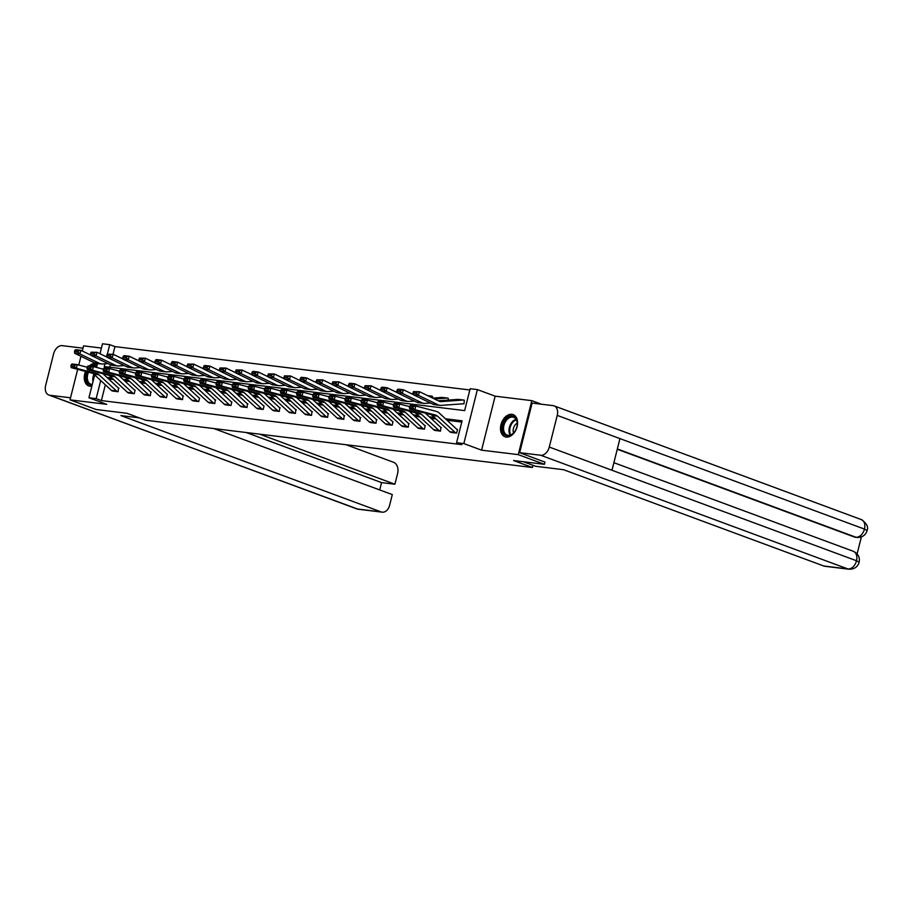 <?xml version="1.0" encoding="UTF-8"?>
<svg xmlns="http://www.w3.org/2000/svg" width="913" height="913" viewBox="0 0 913 913"><rect width="100%" height="100%" fill="white"/><g stroke="black" fill="none" stroke-linecap="round" stroke-linejoin="round"><path stroke-width="1.37" d="M511.896 414.308A11.812 8 -69.7 0 0 501.226 423.803A11.812 8 -69.7 0 0 504.935 436.768A11.812 8 -69.7 0 0 506.179 437.076A11.812 8 -69.7 0 0 516.838 427.581A11.812 8 -69.7 0 0 513.129 414.616A11.812 8 -69.7 0 0 511.896 414.308M97.429 363.956A11.812 8 -69.7 0 0 96.915 363.739A11.812 8 -69.7 0 0 95.671 363.442A11.812 8 -69.7 0 0 89.143 366.067M85.548 371.42A11.812 8 -69.7 0 0 88.709 385.902A11.812 8 -69.7 0 0 89.953 386.199A11.812 8 -69.7 0 0 91.859 386.119M104.915 363.831L104.23 366.547L464.649 410.599L470.149 388.721L477.385 389.6L463.827 443.581L456.591 442.702L462.081 420.813L445.441 418.782M541.455 404.219L531.822 400.659L495.143 396.174L477.385 389.6M101.423 348.047L83.574 345.867L82.296 350.991M99.996 353.719L102.496 343.779L109.731 344.669L107.369 354.061M469.83 389.977L114.947 346.598L109.731 344.669M544.958 462.046L544.399 464.306L518.264 454.64L531.822 400.659M80.949 356.31L78.769 365.017M77.673 369.354L70.016 399.848L106.695 404.333L88.938 397.76L94.667 374.935M544.399 464.306L513.597 460.54L532.405 467.502L145.749 420.242L126.93 413.281L96.139 409.515L70.016 399.848M532.405 467.502L532.964 465.299M114.947 346.598L113.029 354.267M106.924 357.074L97.086 352.315L95.991 355.887L90.821 355.26L110.439 364.744L109.765 367.22M432.237 397.885L432.111 396.265M448.294 400.088L448.226 398.239A5.295 3.846 97 0 0 447.564 398.068A5.295 3.846 97 0 0 447.016 398.057L434.451 398.958M463.005 403.797L463.941 403.911L464.34 400.202A5.295 3.846 97 0 0 463.69 400.042A5.295 3.846 97 0 0 463.142 400.031L441.173 401.606A7.578 5.501 -83 0 1 440.386 401.583A7.578 5.501 -83 0 1 439.107 401.206L419.489 391.723L418.382 395.295L438 404.779A11.355 8.251 97 0 0 439.929 405.349A11.355 8.251 97 0 0 441.093 405.372L463.074 403.797A1.518 1.096 -83 0 1 463.405 403.843L463.039 403.797M105.349 384.818L101.389 400.579L461.818 444.631L456.591 442.702M461.773 422.068L447.05 420.265M436.003 418.919L430.936 418.302M419.877 416.944L414.81 416.328M403.763 414.981L398.696 414.365M387.637 413.007L382.57 412.391M371.523 411.044L366.455 410.416M355.397 409.07L350.33 408.453M339.282 407.095L334.215 406.479M323.156 405.132L318.089 404.505M307.042 403.158L301.975 402.542M290.927 401.184L285.849 400.567M274.802 399.221L269.734 398.593M258.687 397.246L253.609 396.63M242.561 395.272L237.494 394.656M226.447 393.309L221.38 392.681M210.321 391.335L205.254 390.718M194.207 389.36L189.139 388.744M178.081 387.397L173.014 386.781M161.966 385.423L156.899 384.807M145.84 383.46L140.773 382.832M129.726 381.486L124.659 380.869M113.6 379.511L108.533 378.895M111.945 390.798L118.108 391.723L118.507 388.002M128.06 392.773L134.222 393.686L135.113 390.159M144.186 394.747L150.337 395.66L150.748 391.951M160.3 396.71L166.463 397.634L167.353 394.096M176.426 398.684L182.577 399.597L182.977 395.888M192.54 400.647L198.703 401.572L199.593 398.034M208.666 402.622L214.817 403.535L215.217 399.826M224.781 404.596L230.943 405.509L231.834 401.982M240.906 406.559L247.058 407.483L247.457 403.774M257.021 408.533L263.184 409.446L264.062 405.92M273.135 410.508L279.298 411.421L279.698 407.712M289.261 412.471L295.424 413.395L295.823 409.686M305.376 414.445L311.538 415.358L311.938 411.649M321.502 416.419L327.664 417.332L328.064 413.623M337.616 418.382L343.779 419.307L344.178 415.586M353.742 420.357L359.893 421.27L360.304 417.561M369.856 422.331L376.019 423.244L376.418 419.535M385.982 424.294L392.134 425.218L393.024 421.68M402.097 426.268L408.259 427.181L408.659 423.472M418.222 428.231L424.374 429.156L425.264 425.618M434.337 430.206L440.5 431.119L440.899 427.41M450.463 432.18L456.614 433.093L457.504 429.567M495.143 396.174L481.585 450.155L518.264 454.64M481.585 450.155L463.827 443.581M101.389 400.579L96.173 398.639L88.938 397.76M106.81 356.264L106.65 356.937M96.55 367.425L97.543 363.5M100.715 380.538L96.173 398.639M434.383 417.424L429.315 416.807M418.268 415.461L413.201 414.833M402.142 413.486L397.075 412.87M386.028 411.512L380.961 410.896M369.902 409.549L364.835 408.933M353.788 407.575L348.72 406.958M337.662 405.612L332.594 404.984M321.547 403.637L316.48 403.021M305.433 401.663L300.354 401.047M289.307 399.7L284.24 399.072M273.192 397.726L268.125 397.109M257.067 395.751L251.999 395.135M240.952 393.788L235.885 393.161M224.826 391.814L219.759 391.198M208.712 389.84L203.645 389.223M192.586 387.877L187.519 387.249M176.471 385.902L171.404 385.286M160.346 383.928L155.278 383.312M144.231 381.965L139.164 381.349M128.105 379.991L123.038 379.374M111.991 378.028L106.924 377.4M112.425 391.026L112.402 391.015A5.295 3.846 -83 0 1 111.34 390.353L93.834 374.159A7.578 5.501 97 0 0 91.928 373.097L71.294 367.677L76.464 368.316L74.512 366.741L74.798 365.257L71.191 364.812L70.894 366.296L74.512 366.741M118.987 388.185L118.485 388.002A1.518 1.096 97 0 1 118.176 387.808L102.952 373.725M71.191 364.812L72.013 363.967L77.183 364.607L87.214 367.243M74.798 365.257L77.183 364.607L76.464 368.316L97.098 373.725A7.578 5.501 97 0 1 98.992 374.798L116.51 390.981A5.295 3.846 -83 0 0 117.56 391.643L117.583 391.654M70.894 366.296L71.294 367.677M90.798 355.1L80.972 350.352L79.865 353.913L99.483 363.397A11.355 8.251 97 0 0 101.411 363.967A11.355 8.251 97 0 0 102.587 364.002L108.088 363.602M78.107 352.11L78.541 350.683L74.934 350.25L74.489 351.676L78.107 352.11L79.865 353.913L74.706 353.285L94.324 362.769A11.355 8.251 97 0 0 96.253 363.34L101.411 363.967M74.934 350.25L75.802 349.713L80.972 350.352L78.541 350.683M74.706 353.285L74.489 351.676M92.145 385.001A10.226 6.927 110.3 0 1 87.477 371.922M91.928 366.41A10.226 6.927 110.3 0 1 92.304 366.17A10.226 6.927 110.3 0 1 97.04 365.485M88.527 372.207A9.461 6.414 -69.7 0 0 90.889 384.202A9.461 6.414 -69.7 0 0 92.27 384.476M97.406 364.013A11.743 7.955 -69.7 0 0 92.099 364.846A11.743 7.955 -69.7 0 0 90.25 366.204M86.473 371.659A11.743 7.955 -69.7 0 0 89.577 386.131A11.743 7.955 -69.7 0 0 89.588 386.142L89.588 386.142M96.846 366.261A9.461 6.414 -69.7 0 0 93.651 366.661M511.212 434.953A10.226 6.927 110.3 0 1 502.595 430.183A10.226 6.927 110.3 0 1 508.518 417.047A10.226 6.927 110.3 0 1 517.237 424.477A10.226 6.927 110.3 0 1 514.464 431.952A10.226 6.927 110.3 0 1 511.212 434.953M517.215 424.625A9.461 6.414 -69.7 0 0 513.677 417.321A9.461 6.414 -69.7 0 0 509.146 417.903A9.461 6.414 -69.7 0 0 503.622 427.067A9.461 6.414 -69.7 0 0 507.103 435.067A9.461 6.414 -69.7 0 0 511.634 434.485A9.461 6.414 -69.7 0 0 514.555 431.826M517.215 423.073A6.745 4.565 -69.7 0 0 517.135 423.118A6.745 4.565 -69.7 0 0 513.54 433.013M513.939 414.993L513.951 414.993A11.743 7.955 -69.7 0 0 513.939 414.993A11.743 7.955 -69.7 0 0 508.324 415.723A11.743 7.955 -69.7 0 0 501.477 427.09A11.743 7.955 -69.7 0 0 505.791 437.007A11.743 7.955 -69.7 0 0 505.802 437.019L505.791 437.007M139.255 417.846L120.904 415.598L381.098 511.896A9.084 6.596 97 0 0 382.193 512.17A9.084 6.596 97 0 0 389.566 505.46L392.305 494.595L213.916 428.574M48.777 395.009A9.313 6.311 -69.7 0 0 49.747 395.249L356.972 508.952A9.084 6.596 97 0 0 358.067 509.214L48.777 395.009A9.313 6.311 -69.7 0 1 45.65 385.503L53.605 353.845A9.313 6.311 -69.7 0 1 62.21 345.639L82.992 348.184M49.747 395.249L70.541 397.783M379.728 489.939L381.577 482.612L394.907 484.232L397.634 473.368A9.084 6.596 97 0 0 393.56 462.298L346.118 444.734M394.907 484.232L259.589 434.154M381.577 482.612L246.259 432.534M523.354 461.738L535.68 466.292L563.572 469.704L823.777 566.003L847.903 568.959L540.679 455.256L519.657 452.677L544.947 462.115M540.679 455.256A9.313 6.311 -69.7 0 0 549.284 447.062L611.984 470.263L619.938 438.605L557.238 415.404L549.284 447.062M557.238 415.404A9.313 6.311 -69.7 0 0 554.123 405.886A9.313 6.311 -69.7 0 0 553.141 405.646L532.108 403.078L519.657 452.677M857.102 553.894L861.358 536.958M848.999 569.221C854.42 569.21 857.786 566.882 859.122 562.237L856.508 560.753A9.313 6.311 -69.7 0 1 847.903 568.959A9.084 6.596 97 0 0 848.999 569.221L824.873 566.277A9.084 6.596 -83 0 1 823.777 566.003M854.477 537.049L855.572 537.323A9.084 6.596 -83 0 1 854.477 537.049L617.256 449.264M617.336 448.945L855.869 537.221A9.313 6.311 -69.7 0 0 864.463 529.095L867.076 530.556C868.594 526.904 866.677 523.252 861.336 519.588L554.123 405.886M128.539 392.989L128.516 392.989A5.295 3.846 -83 0 1 127.455 392.328L109.948 376.133A7.578 5.501 97 0 0 108.054 375.072L87.408 369.651L92.578 370.279L90.638 368.715L90.923 367.231L87.306 366.786L87.02 368.27L90.638 368.715M119.067 375.7L134.302 389.783A1.518 1.096 97 0 0 134.599 389.965M87.306 366.786L88.139 365.942L93.309 366.57L103.34 369.206M90.923 367.231L93.309 366.57L92.578 370.279L113.223 375.7A7.578 5.501 97 0 1 115.118 376.761L132.625 392.955A5.295 3.846 -83 0 0 133.686 393.617L128.516 392.989M87.02 368.27L87.408 369.651M144.665 394.964L144.642 394.952A5.295 3.846 -83 0 1 143.581 394.29L126.062 378.108A7.578 5.501 97 0 0 124.168 377.035L103.534 371.625L108.704 372.253L106.753 370.678L107.038 369.194L103.431 368.761L103.135 370.244L106.753 370.678M151.227 392.134L150.725 391.939A1.518 1.096 97 0 1 150.417 391.757L135.192 377.674M103.431 368.761L104.253 367.916L109.423 368.544L119.455 371.18M107.038 369.194L109.423 368.544L108.704 372.253L129.338 377.674A7.578 5.501 97 0 1 131.232 378.735L148.739 394.93A5.295 3.846 -83 0 0 149.8 395.591L149.823 395.591M103.135 370.244L103.534 371.625M94.222 354.084L94.667 352.658L91.049 352.213L90.604 353.639L94.222 354.084L95.991 355.887L115.609 365.371A11.355 8.251 97 0 0 117.537 365.942A11.355 8.251 97 0 0 118.701 365.965L124.214 365.577M115.609 365.371L110.439 364.744A11.355 8.251 97 0 0 112.367 365.314L117.537 365.942M91.049 352.213L97.086 352.315L94.667 352.658M90.821 355.26L90.604 353.639M123.038 359.037L113.212 354.29L112.105 357.862L131.723 367.334A11.355 8.251 97 0 0 133.652 367.916A11.355 8.251 97 0 0 134.827 367.939L140.328 367.54M110.347 356.059L110.781 354.632L107.163 354.187L106.73 355.614L110.347 356.059L112.105 357.862L106.947 357.223L126.565 366.706A11.355 8.251 97 0 0 128.493 367.277L133.652 367.916M107.163 354.187L113.212 354.29L110.781 354.632M106.947 357.223L106.73 355.614M160.779 396.938L160.756 396.927A5.295 3.846 -83 0 1 159.695 396.265L142.188 380.07A7.578 5.501 97 0 0 140.294 379.009L119.649 373.588L124.819 374.227L122.867 372.652L123.164 371.169L119.546 370.724L119.261 372.207L122.867 372.652M151.307 379.637L166.543 393.72A1.518 1.096 97 0 0 166.839 393.914M119.546 370.724L120.379 369.879L125.549 370.518L135.581 373.143M123.164 371.169L125.549 370.518L124.819 374.227L145.464 379.637A7.578 5.501 97 0 1 147.358 380.71L164.865 396.893A5.295 3.846 -83 0 0 165.926 397.554L160.756 396.927M119.261 372.207L119.649 373.588M182.064 399.54L176.882 398.901A5.295 3.846 -83 0 1 175.821 398.239L158.303 382.045A7.578 5.501 97 0 0 156.408 380.983L135.775 375.563L140.933 376.19L138.993 374.627L139.278 373.143L135.66 372.698L135.375 374.182L138.993 374.627M183.467 396.071L182.965 395.877A1.518 1.096 97 0 1 182.657 395.694L167.433 381.611M135.66 372.698L136.494 371.853L141.663 372.481L151.695 375.117M139.278 373.143L141.663 372.481L140.933 376.19L161.578 381.611A7.578 5.501 97 0 1 163.473 382.673L180.979 398.867A5.295 3.846 -83 0 0 182.041 399.529M135.375 374.182L135.775 375.563M193.02 400.875L192.997 400.864A5.295 3.846 -83 0 1 191.935 400.202L174.429 384.019A7.578 5.501 97 0 0 172.534 382.946L151.889 377.537L157.059 378.165L155.107 376.59L155.404 375.106L151.786 374.661L151.49 376.145L155.107 376.59M183.547 383.574L198.783 397.657A1.518 1.096 97 0 0 199.08 397.851M151.786 374.661L152.619 373.828L157.789 374.456L167.821 377.092M155.404 375.106L157.789 374.456L157.059 378.165L177.693 383.586A7.578 5.501 97 0 1 179.599 384.647L197.105 400.841A5.295 3.846 -83 0 0 198.167 401.503L192.997 400.864M151.49 376.145L151.889 377.537M139.164 361.012L129.326 356.264L128.231 359.825L147.849 369.309A11.355 8.251 97 0 0 149.778 369.879A11.355 8.251 97 0 0 150.942 369.913L156.454 369.514M126.462 358.022L126.907 356.595L123.289 356.15L122.844 357.588L126.462 358.022L128.231 359.825L123.061 359.197L142.679 368.681A11.355 8.251 97 0 0 144.608 369.251L149.778 369.879M123.289 356.15L124.168 355.625L129.326 356.264L126.907 356.595M123.061 359.197L122.844 357.588M155.278 362.986L145.452 358.227L144.345 361.799L163.963 371.283A11.355 8.251 97 0 0 165.892 371.853A11.355 8.251 97 0 0 167.056 371.876L172.568 371.488M142.588 359.996L143.021 358.569L139.404 358.124L138.97 359.551L142.588 359.996L144.345 361.799L139.187 361.171L158.805 370.644A11.355 8.251 97 0 0 160.734 371.214L165.892 371.853M139.404 358.124L145.452 358.227L143.021 358.569M139.187 361.171L138.97 359.551M171.404 364.949L161.567 360.201L160.471 363.773L180.089 373.246A11.355 8.251 97 0 0 182.018 373.816A11.355 8.251 97 0 0 183.182 373.851L188.694 373.451M158.702 361.97L159.147 360.532L155.53 360.099L155.084 361.525L158.702 361.97L160.471 363.773L155.301 363.134L174.919 372.618A11.355 8.251 97 0 0 176.848 373.189L182.018 373.816M155.53 360.099L156.408 359.574L161.567 360.201L159.147 360.532M155.301 363.134L155.084 361.525M214.304 403.478L209.123 402.838A5.295 3.846 -83 0 1 208.061 402.177L190.543 385.982A7.578 5.501 97 0 0 188.649 384.921L168.015 379.5L173.173 380.139L171.233 378.564L171.518 377.08L167.901 376.635L167.615 378.119L171.233 378.564M215.708 400.008L215.206 399.826A1.518 1.096 97 0 1 214.897 399.632L199.673 385.548M167.901 376.635L168.734 375.791L173.904 376.43L183.935 379.055M171.518 377.08L173.904 376.43L173.173 380.139L193.818 385.548A7.578 5.501 97 0 1 195.713 386.621L213.22 402.804A5.295 3.846 -83 0 0 214.281 403.466M167.615 378.119L168.015 379.5M187.519 366.923L177.693 362.176L176.586 365.736L196.204 375.22A11.355 8.251 97 0 0 198.132 375.791A11.355 8.251 97 0 0 199.296 375.825L204.809 375.426M174.828 363.933L175.262 362.507L171.644 362.062L171.21 363.488L174.828 363.933L176.586 365.736L171.416 365.109L191.034 374.592A11.355 8.251 97 0 0 192.963 375.163L198.132 375.791M171.644 362.062L172.523 361.537L177.693 362.176L175.262 362.507M171.416 365.109L171.21 363.488M225.26 404.813L225.237 404.813A5.295 3.846 -83 0 1 224.176 404.151L206.669 387.957A7.578 5.501 97 0 0 204.774 386.884L184.129 381.474L189.299 382.102L187.348 380.527L187.644 379.055L184.027 378.61L183.73 380.093L187.348 380.527M215.788 387.523L231.012 401.606A1.518 1.096 97 0 0 231.32 401.788M184.027 378.61L184.86 377.765L190.018 378.393L200.061 381.029M187.644 379.055L190.018 378.393L189.299 382.102L209.933 387.523A7.578 5.501 97 0 1 211.839 388.584L229.346 404.779A5.295 3.846 -83 0 0 230.407 405.44L225.237 404.813M183.73 380.093L184.129 381.474M203.645 368.898L193.807 364.139L192.711 367.711L212.33 377.195A11.355 8.251 97 0 0 214.258 377.765A11.355 8.251 97 0 0 215.422 377.788L220.935 377.4M190.943 365.908L191.388 364.481L187.77 364.036L187.325 365.462L190.943 365.908L192.711 367.711L187.542 367.083L207.16 376.555A11.355 8.251 97 0 0 209.088 377.126L214.258 377.765M187.77 364.036L193.807 364.139L191.388 364.481M187.542 367.083L187.325 365.462M246.544 407.415L241.352 406.776A5.295 3.846 -83 0 1 240.302 406.114L222.783 389.919A7.578 5.501 97 0 0 220.889 388.858L200.255 383.437L205.414 384.076L203.473 382.501L203.759 381.018L200.141 380.573L199.856 382.056L203.473 382.501M247.948 403.945L247.434 403.763A1.518 1.096 97 0 1 247.138 403.569L231.902 389.486M200.141 380.573L200.974 379.74L206.144 380.367L216.176 383.004M203.759 381.018L206.144 380.367L205.414 384.076L226.059 389.486A7.578 5.501 97 0 1 227.953 390.559L245.46 406.753A5.295 3.846 -83 0 0 246.521 407.415M199.856 382.056L200.255 383.437M219.759 370.861L209.933 366.113L208.826 369.674L228.444 379.157A11.355 8.251 97 0 0 230.373 379.728A11.355 8.251 97 0 0 231.537 379.762L237.049 379.363M207.057 367.871L207.502 366.444L203.884 366.01L203.451 367.437L207.057 367.871L208.826 369.674L203.656 369.046L223.274 378.53A11.355 8.251 97 0 0 225.203 379.1L230.373 379.728M203.884 366.01L204.763 365.485L209.933 366.113L207.502 366.444M203.656 369.046L203.451 367.437M257.5 408.762L257.477 408.75A5.295 3.846 -83 0 1 256.416 408.088L238.909 391.894A7.578 5.501 97 0 0 237.015 390.832L216.37 385.412L221.539 386.039L219.588 384.476L219.885 382.992L216.267 382.547L215.97 384.031L219.588 384.476M248.028 391.46L263.252 405.543A1.518 1.096 97 0 0 263.56 405.737M216.267 382.547L217.1 381.702L222.258 382.342L232.29 384.966M219.885 382.992L222.258 382.342L221.539 386.039L242.173 391.46A7.578 5.501 97 0 1 244.068 392.522L261.586 408.716A5.295 3.846 -83 0 0 262.647 409.378L257.477 408.75M215.97 384.031L216.37 385.412M235.885 372.835L226.047 368.076L224.952 371.648L244.57 381.132A11.355 8.251 97 0 0 246.499 381.702A11.355 8.251 97 0 0 247.663 381.737L253.175 381.337M223.183 369.845L223.628 368.418L220.01 367.973L219.565 369.4L223.183 369.845L224.952 371.648L219.782 371.02L239.4 380.504A11.355 8.251 97 0 0 241.329 381.075L246.499 381.702M220.01 367.973L226.047 368.076L223.628 368.418M219.782 371.02L219.565 369.4M278.785 411.352L273.592 410.713A5.295 3.846 -83 0 1 272.531 410.063L255.024 393.868A7.578 5.501 97 0 0 253.129 392.795L232.495 387.386L237.654 388.014L235.714 386.439L235.999 384.955L232.381 384.521L232.096 386.005L235.714 386.439M280.188 407.894L279.675 407.7A1.518 1.096 97 0 1 279.378 407.518L264.142 393.435M232.381 384.521L233.214 383.677L238.384 384.305L248.416 386.941M235.999 384.955L238.384 384.305L237.654 388.014L258.299 393.435A7.578 5.501 97 0 1 260.194 394.496L277.7 410.69A5.295 3.846 -83 0 0 278.762 411.352M232.096 386.005L232.495 387.386M251.999 374.798L242.173 370.05L241.066 373.622L260.684 383.106A11.355 8.251 97 0 0 262.613 383.677A11.355 8.251 97 0 0 263.777 383.7L269.289 383.3M239.297 371.819L239.742 370.393L236.125 369.948L235.68 371.374L239.297 371.819L241.066 373.622L235.896 372.983L255.514 382.467A11.355 8.251 97 0 0 257.443 383.038L262.613 383.677M236.125 369.948L242.173 370.05L239.742 370.393M235.896 372.983L235.68 371.374M289.741 412.699L289.718 412.687A5.295 3.846 -83 0 1 288.656 412.025L271.15 395.831A7.578 5.501 97 0 0 269.244 394.77L248.61 389.349L253.78 389.988L251.828 388.413L252.125 386.929L248.507 386.484L248.21 387.968L251.828 388.413M296.303 409.857L295.801 409.675A1.518 1.096 97 0 1 295.492 409.481L280.268 395.397M248.507 386.484L249.34 385.651L254.499 386.279L264.53 388.915M252.125 386.929L254.499 386.279L253.78 389.988L274.414 395.397A7.578 5.501 97 0 1 276.308 396.47L293.826 412.653A5.295 3.846 -83 0 0 294.888 413.315L289.718 412.687M248.21 387.968L248.61 389.349M268.114 376.772L258.288 372.025L257.181 375.585L276.799 385.069A11.355 8.251 97 0 0 278.727 385.64A11.355 8.251 97 0 0 279.903 385.674L285.415 385.275M255.423 373.782L255.857 372.356L252.25 371.922L251.805 373.349L255.423 373.782L257.181 375.585L252.022 374.958L271.64 384.441A11.355 8.251 97 0 0 273.569 385.012L278.727 385.64M252.25 371.922L253.118 371.386L258.288 372.025L255.857 372.356M252.022 374.958L251.805 373.349M311.025 415.301L305.832 414.662A5.295 3.846 -83 0 1 304.771 414L287.264 397.806A7.578 5.501 97 0 0 285.37 396.744L264.724 391.323L269.894 391.951L267.954 390.387L268.239 388.904L264.622 388.459L264.336 389.942L267.954 390.387M312.429 411.831L311.915 411.649A1.518 1.096 97 0 1 311.618 411.455L296.383 397.372M264.622 388.459L265.455 387.614L270.625 388.253L280.656 390.878M268.239 388.904L270.625 388.253L269.894 391.951L290.539 397.372A7.578 5.501 97 0 1 292.434 398.433L309.941 414.628A5.295 3.846 -83 0 0 311.002 415.289M264.336 389.942L264.724 391.323M284.24 378.747L274.414 373.988L273.307 377.56L292.925 387.044A11.355 8.251 97 0 0 294.853 387.614A11.355 8.251 97 0 0 296.017 387.637L301.53 387.249M271.538 375.757L271.983 374.33L268.365 373.885L267.92 375.311L271.538 375.757L273.307 377.56L268.137 376.932L287.755 386.416A11.355 8.251 97 0 0 289.683 386.986L294.853 387.614M268.365 373.885L274.414 373.988L271.983 374.33M268.137 376.932L267.92 375.311M321.981 416.636L321.958 416.625A5.295 3.846 -83 0 1 320.897 415.963L303.39 399.78A7.578 5.501 97 0 0 301.484 398.707L280.85 393.298L286.02 393.925L284.069 392.35L284.354 390.867L280.748 390.433L280.451 391.917L284.069 392.35M328.543 413.806L328.041 413.612A1.518 1.096 97 0 1 327.733 413.429L312.508 399.346M280.748 390.433L281.569 389.589L286.739 390.216L296.771 392.852M284.354 390.867L286.739 390.216L286.02 393.925L306.654 399.346A7.578 5.501 97 0 1 308.548 400.408L326.067 416.602A5.295 3.846 -83 0 0 327.116 417.264L321.958 416.625M280.451 391.917L280.85 393.298M300.354 380.71L290.528 375.962L289.421 379.534L309.039 389.018A11.355 8.251 97 0 0 310.968 389.589A11.355 8.251 97 0 0 312.143 389.611L317.644 389.212M287.663 377.731L288.097 376.304L284.491 375.859L284.046 377.286L287.663 377.731L289.421 379.534L284.263 378.895L303.881 388.379A11.355 8.251 97 0 0 305.809 388.949L310.968 389.589M284.491 375.859L290.528 375.962L288.097 376.304M284.263 378.895L284.046 377.286M343.265 419.238L338.072 418.599A5.295 3.846 -83 0 1 337.011 417.937L319.504 401.743A7.578 5.501 97 0 0 317.61 400.681L296.965 395.261L302.135 395.9L300.194 394.325L300.48 392.841L296.862 392.396L296.577 393.88L300.194 394.325M344.669 415.769L344.155 415.586A1.518 1.096 97 0 1 343.859 415.392L328.623 401.309M296.862 392.396L297.695 391.551L302.865 392.191L312.897 394.827M300.48 392.841L302.865 392.191L302.135 395.9L322.78 401.309A7.578 5.501 97 0 1 324.674 402.382L342.181 418.565A5.295 3.846 -83 0 0 343.242 419.227M296.577 393.88L296.965 395.261M316.48 382.684L306.642 377.936L305.547 381.497L325.165 390.981A11.355 8.251 97 0 0 327.094 391.551A11.355 8.251 97 0 0 328.258 391.586L333.77 391.186M303.778 379.694L304.223 378.267L300.605 377.834L300.16 379.26L303.778 379.694L305.547 381.497L300.377 380.869L319.995 390.353A11.355 8.251 97 0 0 321.924 390.924L327.094 391.551M300.605 377.834L301.484 377.297L306.642 377.936L304.223 378.267M300.377 380.869L300.16 379.26M354.221 420.573L354.198 420.573A5.295 3.846 -83 0 1 353.137 419.912L335.619 403.717A7.578 5.501 97 0 0 333.724 402.656L313.091 397.235L318.26 397.863L316.309 396.299L316.594 394.815L312.988 394.37L312.691 395.854L316.309 396.299M360.783 417.743L360.281 417.549A1.518 1.096 97 0 1 359.973 417.367L344.749 403.284M312.988 394.37L313.81 393.526L318.979 394.154L329.011 396.79M316.594 394.815L318.979 394.154L318.26 397.863L338.894 403.284A7.578 5.501 97 0 1 340.789 404.345L358.295 420.539A5.295 3.846 -83 0 0 359.357 421.201L359.38 421.213M312.691 395.854L313.091 397.235M332.594 384.658L322.768 379.899L321.661 383.471L341.279 392.955A11.355 8.251 97 0 0 343.208 393.526A11.355 8.251 97 0 0 344.384 393.549L349.884 393.161M319.904 381.668L320.337 380.242L316.72 379.797L316.286 381.223L319.904 381.668L321.661 383.471L316.503 382.844L336.121 392.316A11.355 8.251 97 0 0 338.05 392.898L343.208 393.526M316.72 379.797L322.768 379.899L320.337 380.242M316.503 382.844L316.286 381.223M375.505 423.176L370.313 422.536A5.295 3.846 -83 0 1 369.251 421.874L351.745 405.692A7.578 5.501 97 0 0 349.85 404.619L329.205 399.209L334.375 399.837L332.423 398.262L332.72 396.778L329.102 396.345L328.817 397.828L332.423 398.262M376.909 419.718L376.396 419.524A1.518 1.096 97 0 1 376.099 419.341L360.863 405.258M329.102 396.345L329.935 395.5L335.105 396.128L345.137 398.764M332.72 396.778L335.105 396.128L334.375 399.837L355.02 405.258A7.578 5.501 97 0 1 356.915 406.319L374.421 422.514A5.295 3.846 -83 0 0 375.483 423.176M328.817 397.828L329.205 399.209M348.72 386.621L338.883 381.874L337.787 385.446L357.405 394.918A11.355 8.251 97 0 0 359.334 395.5A11.355 8.251 97 0 0 360.498 395.523L366.01 395.124M336.018 383.643L336.463 382.216L332.846 381.771L332.4 383.198L336.018 383.643L337.787 385.446L332.617 384.807L352.235 394.29A11.355 8.251 97 0 0 354.164 394.861L359.334 395.5M332.846 381.771L338.883 381.874L336.463 382.216M332.617 384.807L332.4 383.198M386.45 424.522L386.439 424.511A5.295 3.846 -83 0 1 385.377 423.849L367.859 407.655A7.578 5.501 97 0 0 365.965 406.593L345.331 401.172L350.489 401.811L348.549 400.236L348.834 398.753L345.217 398.308L344.931 399.791L348.549 400.236M376.989 407.221L392.213 421.304A1.518 1.096 97 0 0 392.522 421.498M345.217 398.308L346.05 397.463L351.22 398.102L361.251 400.727M348.834 398.753L351.22 398.102L350.489 401.811L371.135 407.221A7.578 5.501 97 0 1 373.029 408.294L390.536 424.477A5.295 3.846 -83 0 0 391.597 425.138L391.62 425.15M344.931 399.791L345.331 401.172M364.835 388.596L355.009 383.848L353.902 387.409L373.52 396.893A11.355 8.251 97 0 0 375.448 397.463A11.355 8.251 97 0 0 376.613 397.497L382.125 397.098M352.144 385.606L352.578 384.179L348.96 383.734L348.526 385.172L352.144 385.606L353.902 387.409L348.743 386.781L368.361 396.265A11.355 8.251 97 0 0 370.29 396.835L375.448 397.463M348.96 383.734L349.839 383.209L355.009 383.848L352.578 384.179M348.743 386.781L348.526 385.172M407.746 427.124L402.553 426.485A5.295 3.846 -83 0 1 401.492 425.823L383.985 409.629A7.578 5.501 97 0 0 382.091 408.568L361.445 403.147L366.615 403.774L364.664 402.211L364.96 400.727L361.343 400.282L361.046 401.766L364.664 402.211M409.15 423.655L408.636 423.461A1.518 1.096 97 0 1 408.339 423.278L393.104 409.195M361.343 400.282L362.176 399.438L367.346 400.065L377.377 402.701M364.96 400.727L367.346 400.065L366.615 403.774L387.249 409.195A7.578 5.501 97 0 1 389.155 410.257L406.662 426.451A5.295 3.846 -83 0 0 407.723 427.113M361.046 401.766L361.445 403.147M380.961 390.57L371.123 385.811L370.027 389.383L389.646 398.867A11.355 8.251 97 0 0 391.574 399.438A11.355 8.251 97 0 0 392.738 399.46L398.251 399.072M368.259 387.58L368.704 386.153L365.086 385.708L364.641 387.135L368.259 387.58L370.027 389.383L364.858 388.755L384.476 398.228A11.355 8.251 97 0 0 386.404 398.798L391.574 399.438M365.086 385.708L371.123 385.811L368.704 386.153M364.858 388.755L364.641 387.135M418.69 428.459L418.679 428.448A5.295 3.846 -83 0 1 417.618 427.786L400.099 411.603A7.578 5.501 97 0 0 398.205 410.53L377.571 405.121L382.73 405.749L380.789 404.174L381.075 402.69L377.457 402.245L377.172 403.729L380.789 404.174M409.229 411.158L424.454 425.241A1.518 1.096 97 0 0 424.762 425.435M377.457 402.245L378.29 401.412L383.46 402.04L393.492 404.676M381.075 402.69L383.46 402.04L382.73 405.749L403.375 411.17A7.578 5.501 97 0 1 405.269 412.231L422.776 428.425A5.295 3.846 -83 0 0 423.837 429.087L418.679 428.448M377.172 403.729L377.571 405.121M432.591 396.447L432.089 396.253A5.295 3.846 97 0 0 431.45 396.105A5.295 3.846 97 0 0 430.902 396.082L428.825 396.242M397.075 392.533L387.249 387.785L386.142 391.357L405.76 400.83A11.355 8.251 97 0 0 407.689 401.4A11.355 8.251 97 0 0 408.853 401.435L414.365 401.035M384.384 389.554L384.818 388.116L381.2 387.683L380.767 389.109L384.384 389.554L386.142 391.357L380.972 390.718L400.59 400.202A11.355 8.251 97 0 0 402.519 400.773L407.689 401.4M381.2 387.683L382.079 387.158L387.249 387.785L384.818 388.116M380.972 390.718L380.767 389.109M439.986 431.062L434.793 430.422A5.295 3.846 -83 0 1 433.732 429.761L416.225 413.566A7.578 5.501 97 0 0 414.331 412.505L393.686 407.084L398.855 407.723L396.904 406.148L397.201 404.664L393.583 404.219L393.286 405.703L396.904 406.148M441.39 427.592L440.876 427.41A1.518 1.096 97 0 1 440.568 427.216L425.344 413.133M393.583 404.219L394.416 403.375L399.574 404.014L409.617 406.639M397.201 404.664L399.574 404.014L398.855 407.723L419.489 413.133A7.578 5.501 97 0 1 421.395 414.205L438.902 430.388A5.295 3.846 -83 0 0 439.963 431.05M393.286 405.703L393.686 407.084M413.201 394.507L403.363 389.76L402.268 393.32L421.886 402.804A11.355 8.251 97 0 0 423.815 403.375A11.355 8.251 97 0 0 424.979 403.409L430.491 403.01M400.499 391.517L400.944 390.091L397.326 389.646L396.881 391.072L400.499 391.517L402.268 393.32L397.098 392.693L416.716 402.177A11.355 8.251 97 0 0 418.645 402.747L423.815 403.375M447.564 398.068L442.394 397.44A5.295 3.846 97 0 0 441.858 397.429L432.648 398.091M397.326 389.646L398.205 389.121L403.363 389.76L400.944 390.091M397.098 392.693L396.881 391.072M449.858 431.735L455.016 432.363A5.295 3.846 -83 0 0 456.078 433.024L450.908 432.397A5.295 3.846 -83 0 1 449.858 431.735L432.34 415.541A7.578 5.501 97 0 0 430.445 414.468L409.811 409.058L414.97 409.686L413.03 408.111L413.315 406.627L409.697 406.194L409.412 407.677L413.03 408.111M409.697 406.194L410.53 405.349L415.7 405.977L436.334 411.398A11.355 8.251 -83 0 1 439.187 412.996L456.694 429.19A1.518 1.096 97 0 0 456.991 429.372M413.315 406.627L415.7 405.977L414.97 409.686L435.615 415.107A7.578 5.501 97 0 1 437.51 416.168L455.016 432.363M409.412 407.677L409.811 409.058M416.613 393.492L417.058 392.065L413.441 391.62L413.007 393.046L416.613 393.492L418.382 395.295L413.212 394.656L432.83 404.139A11.355 8.251 97 0 0 434.759 404.71L439.929 405.349M463.69 400.042L458.52 399.415A5.295 3.846 97 0 0 457.972 399.392L438.286 400.807M413.441 391.62L419.489 391.723L417.058 392.065M413.212 394.656L413.007 393.046M112.402 391.015L117.56 391.643M93.834 374.159L98.992 374.798M91.928 373.097L97.098 373.725M111.34 390.353L116.51 390.981M99.483 363.397L94.324 362.769M122.958 358.444L121.429 358.261M92.966 381.714A9.461 6.414 110.3 0 1 93.948 374.273M94.541 374.821A9.153 6.197 -69.7 0 0 93.503 379.557M510.184 435.113A9.461 6.414 110.3 0 1 514.59 419.923A9.461 6.414 110.3 0 1 516.039 419.284M516.359 419.832A9.153 6.197 -69.7 0 0 515.149 420.379A9.153 6.197 -69.7 0 0 510.778 434.908M355.99 508.712A9.313 6.311 -69.7 0 0 356.972 508.952L381.098 511.896M859.122 562.237C860.092 557.421 858.174 553.78 853.37 551.315A9.313 6.311 -69.7 0 1 856.508 560.753L611.984 470.263M619.938 438.605L864.463 529.095A9.313 6.311 -69.7 0 0 861.336 519.588M109.948 376.133L115.118 376.761M108.054 375.072L113.223 375.7M127.455 392.328L132.625 392.955M144.642 394.952L149.8 395.591M126.062 378.108L131.232 378.735M124.168 377.035L129.338 377.674M143.581 394.29L148.739 394.93M139.084 360.418L137.543 360.236M131.723 367.334L126.565 366.706M155.199 362.393L153.669 362.199M142.188 380.07L147.358 380.71M140.294 379.009L145.464 379.637M159.695 396.265L164.865 396.893M158.303 382.045L163.473 382.673M156.408 380.983L161.578 381.611M175.821 398.239L180.979 398.867M174.429 384.019L179.599 384.647M172.534 382.946L177.693 383.586M191.935 400.202L197.105 400.841M147.849 369.309L142.679 368.681M171.324 364.355L169.784 364.173M163.963 371.283L158.805 370.644M187.439 366.33L185.91 366.147M180.089 373.246L174.919 372.618M203.565 368.304L202.024 368.11M190.543 385.982L195.713 386.621M188.649 384.921L193.818 385.548M208.061 402.177L213.22 402.804M196.204 375.22L191.034 374.592M219.679 370.267L218.15 370.085M206.669 387.957L211.839 388.584M204.774 386.884L209.933 387.523M224.176 404.151L229.346 404.779M212.33 377.195L207.16 376.555M235.805 372.242L234.264 372.059M222.783 389.919L227.953 390.559M220.889 388.858L226.059 389.486M240.302 406.114L245.46 406.753M228.444 379.157L223.274 378.53M251.92 374.216L250.39 374.022M238.909 391.894L244.068 392.522M237.015 390.832L242.173 391.46M256.416 408.088L261.586 408.716M244.57 381.132L239.4 380.504M268.045 376.179L266.505 375.996M255.024 393.868L260.194 394.496M253.129 392.795L258.299 393.435M272.531 410.063L277.7 410.69M260.684 383.106L255.514 382.467M284.16 378.153L282.631 377.959M271.15 395.831L276.308 396.47M269.244 394.77L274.414 395.397M288.656 412.025L293.826 412.653M276.799 385.069L271.64 384.441M300.274 380.128L298.745 379.934M287.264 397.806L292.434 398.433M285.37 396.744L290.539 397.372M304.771 414L309.941 414.628M292.925 387.044L287.755 386.416M316.4 382.091L314.871 381.908M303.39 399.78L308.548 400.408M301.484 398.707L306.654 399.346M320.897 415.963L326.067 416.602M309.039 389.018L303.881 388.379M332.515 384.065L330.985 383.871M319.504 401.743L324.674 402.382M317.61 400.681L322.78 401.309M337.011 417.937L342.181 418.565M325.165 390.981L319.995 390.353M348.64 386.028L347.1 385.845M354.198 420.573L359.357 421.201M335.619 403.717L340.789 404.345M333.724 402.656L338.894 403.284M353.137 419.912L358.295 420.539M341.279 392.955L336.121 392.316M364.755 388.002L363.226 387.82M351.745 405.692L356.915 406.319M349.85 404.619L355.02 405.258M369.251 421.874L374.421 422.514M357.405 394.918L352.235 394.29M380.881 389.977L379.34 389.783M386.439 424.511L391.597 425.138M367.859 407.655L373.029 408.294M365.965 406.593L371.135 407.221M385.377 423.849L390.536 424.477M373.52 396.893L368.361 396.265M396.995 391.939L395.466 391.757M383.985 409.629L389.155 410.257M382.091 408.568L387.249 409.195M401.492 425.823L406.662 426.451M389.646 398.867L384.476 398.228M413.121 393.914L411.58 393.731M400.099 411.603L405.269 412.231M398.205 410.53L403.375 411.17M417.618 427.786L422.776 428.425M405.76 400.83L400.59 400.202M430.902 396.082L427.706 395.694M416.225 413.566L421.395 414.205M414.331 412.505L419.489 413.133M433.732 429.761L438.902 430.388M421.886 402.804L416.716 402.177M447.016 398.057L441.858 397.429M432.34 415.541L437.51 416.168M430.445 414.468L435.615 415.107M441.173 401.606L439.632 401.423M438 404.779L432.83 404.139M463.142 400.031L457.972 399.392M122.958 358.398L121.281 358.193M382.193 512.17L358.067 509.214M853.37 551.315L613.89 462.686M856.965 537.483C862.363 537.483 865.729 535.166 867.076 530.556M139.073 360.361L137.407 360.156M155.199 362.335L153.521 362.13M171.313 364.31L169.635 364.104M187.439 366.273L185.761 366.067M203.553 368.247L201.876 368.042M219.679 370.221L218.002 370.016M235.794 372.184L234.116 371.979M251.908 374.159L250.242 373.953M268.034 376.122L266.356 375.928M284.148 378.096L282.482 377.891M300.274 380.07L298.597 379.865M316.389 382.033L314.723 381.828M332.515 384.008L330.837 383.802M348.629 385.982L346.963 385.777M364.755 387.945L363.077 387.74M380.869 389.919L379.192 389.714M396.995 391.894L395.318 391.688M413.11 393.857L411.432 393.651M431.45 396.105L427.558 395.626"/></g></svg>
